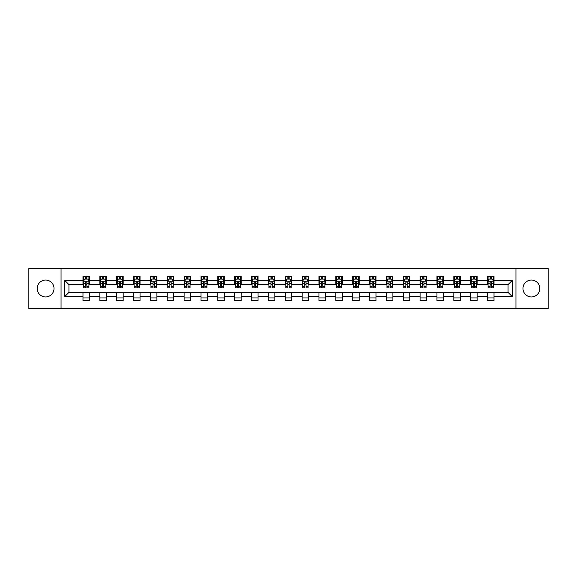 <?xml version="1.0" encoding="UTF-8"?>
<svg xmlns="http://www.w3.org/2000/svg" width="577" height="577" viewBox="0 0 577 577"><rect width="100%" height="100%" fill="white"/><g stroke="black" fill="none" stroke-linecap="round" stroke-linejoin="round"><path stroke-width="0.87" d="M531.403 280.069A8.431 8.431 0 0 0 522.971 288.5A8.431 8.431 0 0 0 531.403 296.931A8.431 8.431 0 0 0 539.827 288.5A8.431 8.431 0 0 0 531.403 280.069M45.597 280.069A8.431 8.431 0 0 0 37.173 288.5A8.431 8.431 0 0 0 45.597 296.931A8.431 8.431 0 0 0 54.029 288.5A8.431 8.431 0 0 0 45.597 280.069M515.953 308.493L548.15 308.493L548.15 268.507L515.953 268.507L515.953 308.493L61.047 308.493L61.047 268.507L28.85 268.507L28.85 308.493L61.047 308.493M515.953 268.507L61.047 268.507M494.013 280.285L494.013 276.347L487.536 276.347L487.536 280.285L477.157 280.285L477.157 276.347L470.673 276.347L470.673 280.285L460.302 280.285L460.302 276.347L453.818 276.347L453.818 280.285L443.446 280.285L443.446 276.347L436.962 276.347L436.962 280.285L426.591 280.285L426.591 276.347L420.106 276.347L420.106 280.285L409.735 280.285L409.735 276.347L403.251 276.347L403.251 280.285L392.879 280.285L392.879 276.347L386.395 276.347L386.395 280.285L376.024 280.285L376.024 276.347L369.54 276.347L369.54 280.285L359.168 280.285L359.168 276.347L352.684 276.347L352.684 280.285L342.312 280.285L342.312 276.347L335.828 276.347L335.828 280.285L325.457 280.285L325.457 276.347L318.973 276.347L318.973 280.285L308.601 280.285L308.601 276.347L302.117 276.347L302.117 280.285L291.738 280.285L291.738 276.347L285.262 276.347L285.262 280.285L274.883 280.285L274.883 276.347L268.399 276.347L268.399 280.285L258.027 280.285L258.027 276.347L251.543 276.347L251.543 280.285L241.172 280.285L241.172 276.347L234.688 276.347L234.688 280.285L224.316 280.285L224.316 276.347L217.832 276.347L217.832 280.285L207.46 280.285L207.46 276.347L200.976 276.347L200.976 280.285L190.605 280.285L190.605 276.347L184.121 276.347L184.121 280.285L173.749 280.285L173.749 276.347L167.265 276.347L167.265 280.285L156.894 280.285L156.894 276.347L150.409 276.347L150.409 280.285L140.038 280.285L140.038 276.347L133.554 276.347L133.554 280.285L123.182 280.285L123.182 276.347L116.698 276.347L116.698 280.285L106.327 280.285L106.327 276.347L99.843 276.347L99.843 280.285L89.464 280.285L89.464 276.347L82.987 276.347L82.987 280.285L64.617 280.285L64.617 296.715L68.937 292.388L82.987 292.388L82.987 300.653L89.464 300.653L89.464 292.388L99.843 292.388L99.843 300.653L106.327 300.653L106.327 292.388L116.698 292.388L116.698 300.653L123.182 300.653L123.182 292.388L133.554 292.388L133.554 300.653L140.038 300.653L140.038 292.388L150.409 292.388L150.409 300.653L156.894 300.653L156.894 292.388L167.265 292.388L167.265 300.653L173.749 300.653L173.749 292.388L184.121 292.388L184.121 300.653L190.605 300.653L190.605 292.388L200.976 292.388L200.976 300.653L207.46 300.653L207.46 292.388L217.832 292.388L217.832 300.653L224.316 300.653L224.316 292.388L234.688 292.388L234.688 300.653L241.172 300.653L241.172 292.388L251.543 292.388L251.543 300.653L258.027 300.653L258.027 292.388L268.399 292.388L268.399 300.653L274.883 300.653L274.883 292.388L285.262 292.388L285.262 300.653L291.738 300.653L291.738 292.388L302.117 292.388L302.117 300.653L308.601 300.653L308.601 292.388L318.973 292.388L318.973 300.653L325.457 300.653L325.457 292.388L335.828 292.388L335.828 300.653L342.312 300.653L342.312 292.388L352.684 292.388L352.684 300.653L359.168 300.653L359.168 292.388L369.54 292.388L369.54 300.653L376.024 300.653L376.024 292.388L386.395 292.388L386.395 300.653L392.879 300.653L392.879 292.388L403.251 292.388L403.251 300.653L409.735 300.653L409.735 292.388L420.106 292.388L420.106 300.653L426.591 300.653L426.591 292.388L436.962 292.388L436.962 300.653L443.446 300.653L443.446 292.388L453.818 292.388L453.818 300.653L460.302 300.653L460.302 292.388L470.673 292.388L470.673 300.653L477.157 300.653L477.157 292.388L487.536 292.388L487.536 300.653L494.013 300.653L494.013 292.388L508.063 292.388L508.063 284.612L494.013 284.612L494.013 280.285L512.383 280.285L512.383 296.715L494.013 296.715M487.536 296.715L477.157 296.715M470.673 296.715L460.302 296.715M453.818 296.715L443.446 296.715M436.962 296.715L426.591 296.715M420.106 296.715L409.735 296.715M403.251 296.715L392.879 296.715M386.395 296.715L376.024 296.715M369.54 296.715L359.168 296.715M352.684 296.715L342.312 296.715M335.828 296.715L325.457 296.715M318.973 296.715L308.601 296.715M302.117 296.715L291.738 296.715M285.262 296.715L274.883 296.715M268.399 296.715L258.027 296.715M251.543 296.715L241.172 296.715M234.688 296.715L224.316 296.715M217.832 296.715L207.46 296.715M200.976 296.715L190.605 296.715M184.121 296.715L173.749 296.715M167.265 296.715L156.894 296.715M150.409 296.715L140.038 296.715M133.554 296.715L123.182 296.715M116.698 296.715L106.327 296.715M99.843 296.715L89.464 296.715M82.987 296.715L64.617 296.715M487.536 280.285L487.536 284.612L477.157 284.612L477.157 280.285M470.673 280.285L470.673 284.612L460.302 284.612L460.302 280.285M453.818 280.285L453.818 284.612L443.446 284.612L443.446 280.285M436.962 280.285L436.962 284.612L426.591 284.612L426.591 280.285M420.106 280.285L420.106 284.612L409.735 284.612L409.735 280.285M403.251 280.285L403.251 284.612L392.879 284.612L392.879 280.285M386.395 280.285L386.395 284.612L376.024 284.612L376.024 280.285M369.54 280.285L369.54 284.612L359.168 284.612L359.168 280.285M352.684 280.285L352.684 284.612L342.312 284.612L342.312 280.285M335.828 280.285L335.828 284.612L325.457 284.612L325.457 280.285M318.973 280.285L318.973 284.612L308.601 284.612L308.601 280.285M302.117 280.285L302.117 284.612L291.738 284.612L291.738 280.285M285.262 280.285L285.262 284.612L274.883 284.612L274.883 280.285M268.399 280.285L268.399 284.612L258.027 284.612L258.027 280.285M251.543 280.285L251.543 284.612L241.172 284.612L241.172 280.285M234.688 280.285L234.688 284.612L224.316 284.612L224.316 280.285M217.832 280.285L217.832 284.612L207.46 284.612L207.46 280.285M200.976 280.285L200.976 284.612L190.605 284.612L190.605 280.285M184.121 280.285L184.121 284.612L173.749 284.612L173.749 280.285M167.265 280.285L167.265 284.612L156.894 284.612L156.894 280.285M150.409 280.285L150.409 284.612L140.038 284.612L140.038 280.285M133.554 280.285L133.554 284.612L123.182 284.612L123.182 280.285M116.698 280.285L116.698 284.612L106.327 284.612L106.327 280.285M99.843 280.285L99.843 284.612L89.464 284.612L89.464 280.285M82.987 280.285L82.987 284.612L68.937 284.612L64.617 280.285M68.937 284.612L68.937 292.388M512.383 296.715L508.063 292.388M508.063 284.612L512.383 280.285M82.987 279.044L83.528 279.044M85.576 279.044L86.875 279.044M88.93 279.044L89.464 279.044M82.987 284.504L83.528 284.504M85.576 284.504L86.875 284.504M88.93 284.504L89.464 284.504M82.987 292.496L89.464 292.496M82.987 297.956L89.464 297.956M99.843 292.496L106.327 292.496M99.843 297.956L106.327 297.956M99.843 279.044L100.384 279.044M102.432 279.044L103.73 279.044M105.786 279.044L106.327 279.044M99.843 284.504L100.384 284.504M102.432 284.504L103.73 284.504M105.786 284.504L106.327 284.504M116.698 292.496L123.182 292.496M116.698 297.956L123.182 297.956M116.698 279.044L117.239 279.044M119.288 279.044L120.586 279.044M122.641 279.044L123.182 279.044M116.698 284.504L117.239 284.504M119.288 284.504L120.586 284.504M122.641 284.504L123.182 284.504M133.554 292.496L140.038 292.496M133.554 297.956L140.038 297.956M133.554 279.044L134.095 279.044M136.143 279.044L137.441 279.044M139.497 279.044L140.038 279.044M133.554 284.504L134.095 284.504M136.143 284.504L137.441 284.504M139.497 284.504L140.038 284.504M150.409 292.496L156.894 292.496M150.409 297.956L156.894 297.956M150.409 279.044L150.95 279.044M152.999 279.044L154.297 279.044M156.353 279.044L156.894 279.044M150.409 284.504L150.95 284.504M152.999 284.504L154.297 284.504M156.353 284.504L156.894 284.504M167.265 292.496L173.749 292.496M167.265 297.956L173.749 297.956M167.265 279.044L167.806 279.044M169.862 279.044L171.153 279.044M173.208 279.044L173.749 279.044M167.265 284.504L167.806 284.504M169.862 284.504L171.153 284.504M173.208 284.504L173.749 284.504M184.121 292.496L190.605 292.496M184.121 297.956L190.605 297.956M184.121 279.044L184.662 279.044M186.717 279.044L188.008 279.044M190.064 279.044L190.605 279.044M184.121 284.504L184.662 284.504M186.717 284.504L188.008 284.504M190.064 284.504L190.605 284.504M200.976 292.496L207.46 292.496M200.976 297.956L207.46 297.956M200.976 279.044L201.517 279.044M203.573 279.044L204.864 279.044M206.919 279.044L207.46 279.044M200.976 284.504L201.517 284.504M203.573 284.504L204.864 284.504M206.919 284.504L207.46 284.504M217.832 292.496L224.316 292.496M217.832 297.956L224.316 297.956M217.832 279.044L218.373 279.044M220.428 279.044L221.727 279.044M223.775 279.044L224.316 279.044M217.832 284.504L218.373 284.504M220.428 284.504L221.727 284.504M223.775 284.504L224.316 284.504M234.688 292.496L241.172 292.496M234.688 297.956L241.172 297.956M234.688 279.044L235.228 279.044M237.284 279.044L238.582 279.044M240.631 279.044L241.172 279.044M234.688 284.504L235.228 284.504M237.284 284.504L238.582 284.504M240.631 284.504L241.172 284.504M251.543 292.496L258.027 292.496M251.543 297.956L258.027 297.956M251.543 279.044L252.084 279.044M254.14 279.044L255.438 279.044M257.486 279.044L258.027 279.044M251.543 284.504L252.084 284.504M254.14 284.504L255.438 284.504M257.486 284.504L258.027 284.504M268.399 292.496L274.883 292.496M268.399 297.956L274.883 297.956M268.399 279.044L268.94 279.044M270.995 279.044L272.294 279.044M274.342 279.044L274.883 279.044M268.399 284.504L268.94 284.504M270.995 284.504L272.294 284.504M274.342 284.504L274.883 284.504M285.262 292.496L291.738 292.496M285.262 297.956L291.738 297.956M285.262 279.044L285.795 279.044M287.851 279.044L289.149 279.044M291.205 279.044L291.738 279.044M285.262 284.504L285.795 284.504M287.851 284.504L289.149 284.504M291.205 284.504L291.738 284.504M302.117 292.496L308.601 292.496M302.117 297.956L308.601 297.956M302.117 279.044L302.658 279.044M304.706 279.044L306.005 279.044M308.06 279.044L308.601 279.044M302.117 284.504L302.658 284.504M304.706 284.504L306.005 284.504M308.06 284.504L308.601 284.504M318.973 292.496L325.457 292.496M318.973 297.956L325.457 297.956M318.973 279.044L319.514 279.044M321.562 279.044L322.86 279.044M324.916 279.044L325.457 279.044M318.973 284.504L319.514 284.504M321.562 284.504L322.86 284.504M324.916 284.504L325.457 284.504M335.828 292.496L342.312 292.496M335.828 297.956L342.312 297.956M335.828 279.044L336.369 279.044M338.418 279.044L339.716 279.044M341.772 279.044L342.312 279.044M335.828 284.504L336.369 284.504M338.418 284.504L339.716 284.504M341.772 284.504L342.312 284.504M352.684 292.496L359.168 292.496M352.684 297.956L359.168 297.956M352.684 279.044L353.225 279.044M355.273 279.044L356.572 279.044M358.627 279.044L359.168 279.044M352.684 284.504L353.225 284.504M355.273 284.504L356.572 284.504M358.627 284.504L359.168 284.504M369.54 292.496L376.024 292.496M369.54 297.956L376.024 297.956M369.54 279.044L370.081 279.044M372.136 279.044L373.427 279.044M375.483 279.044L376.024 279.044M369.54 284.504L370.081 284.504M372.136 284.504L373.427 284.504M375.483 284.504L376.024 284.504M386.395 292.496L392.879 292.496M386.395 297.956L392.879 297.956M386.395 279.044L386.936 279.044M388.992 279.044L390.283 279.044M392.338 279.044L392.879 279.044M386.395 284.504L386.936 284.504M388.992 284.504L390.283 284.504M392.338 284.504L392.879 284.504M403.251 292.496L409.735 292.496M403.251 297.956L409.735 297.956M403.251 279.044L403.792 279.044M405.847 279.044L407.138 279.044M409.194 279.044L409.735 279.044M403.251 284.504L403.792 284.504M405.847 284.504L407.138 284.504M409.194 284.504L409.735 284.504M420.106 292.496L426.591 292.496M420.106 297.956L426.591 297.956M420.106 279.044L420.647 279.044M422.703 279.044L424.001 279.044M426.05 279.044L426.591 279.044M420.106 284.504L420.647 284.504M422.703 284.504L424.001 284.504M426.05 284.504L426.591 284.504M436.962 292.496L443.446 292.496M436.962 297.956L443.446 297.956M436.962 279.044L437.503 279.044M439.559 279.044L440.857 279.044M442.905 279.044L443.446 279.044M436.962 284.504L437.503 284.504M439.559 284.504L440.857 284.504M442.905 284.504L443.446 284.504M453.818 292.496L460.302 292.496M453.818 297.956L460.302 297.956M453.818 279.044L454.359 279.044M456.414 279.044L457.712 279.044M459.761 279.044L460.302 279.044M453.818 284.504L454.359 284.504M456.414 284.504L457.712 284.504M459.761 284.504L460.302 284.504M470.673 292.496L477.157 292.496M470.673 297.956L477.157 297.956M470.673 279.044L471.214 279.044M473.27 279.044L474.568 279.044M476.616 279.044L477.157 279.044M470.673 284.504L471.214 284.504M473.27 284.504L474.568 284.504M476.616 284.504L477.157 284.504M487.536 292.496L494.013 292.496M487.536 297.956L494.013 297.956M487.536 279.044L488.07 279.044M490.125 279.044L491.424 279.044M493.472 279.044L494.013 279.044M487.536 284.504L488.07 284.504M490.125 284.504L491.424 284.504M493.472 284.504L494.013 284.504M86.875 277.746L85.576 277.746M88.93 286.495L86.875 286.495L86.875 287.851L88.93 287.851L88.93 281.259L87.848 279.102L84.603 279.102L83.528 281.259L83.528 287.851L85.576 287.851L85.576 286.495L83.528 286.495M83.528 281.259L83.528 276.347M88.93 281.259L88.93 276.347M85.576 279.102L85.576 276.347M86.875 276.347L86.875 279.102M86.875 286.495L86.875 282.074L85.576 282.074L85.576 286.495M103.73 277.746L102.432 277.746M105.786 286.495L103.73 286.495L103.73 287.851L105.786 287.851L105.786 281.259L104.704 279.102L101.458 279.102L100.384 281.259L100.384 287.851L102.432 287.851L102.432 286.495L100.384 286.495M100.384 281.259L100.384 276.347M105.786 281.259L105.786 276.347M102.432 279.102L102.432 276.347M103.73 276.347L103.73 279.102M103.73 286.495L103.73 282.074L102.432 282.074L102.432 286.495M120.586 277.746L119.288 277.746M122.641 286.495L120.586 286.495L120.586 287.851L122.641 287.851L122.641 281.259L121.559 279.102L118.314 279.102L117.239 281.259L117.239 287.851L119.288 287.851L119.288 286.495L117.239 286.495M117.239 281.259L117.239 276.347M122.641 281.259L122.641 276.347M119.288 279.102L119.288 276.347M120.586 276.347L120.586 279.102M120.586 286.495L120.586 282.074L119.288 282.074L119.288 286.495M137.441 277.746L136.143 277.746M139.497 286.495L137.441 286.495L137.441 287.851L139.497 287.851L139.497 281.259L138.415 279.102L135.177 279.102L134.095 281.259L134.095 287.851L136.143 287.851L136.143 286.495L134.095 286.495M134.095 281.259L134.095 276.347M139.497 281.259L139.497 276.347M136.143 279.102L136.143 276.347M137.441 276.347L137.441 279.102M137.441 286.495L137.441 282.074L136.143 282.074L136.143 286.495M154.297 277.746L152.999 277.746M156.353 286.495L154.297 286.495L154.297 287.851L156.353 287.851L156.353 281.259L155.271 279.102L152.032 279.102L150.95 281.259L150.95 287.851L152.999 287.851L152.999 286.495L150.95 286.495M150.95 281.259L150.95 276.347M156.353 281.259L156.353 276.347M152.999 279.102L152.999 276.347M154.297 276.347L154.297 279.102M154.297 286.495L154.297 282.074L152.999 282.074L152.999 286.495M171.153 277.746L169.862 277.746M173.208 286.495L171.153 286.495L171.153 287.851L173.208 287.851L173.208 281.259L172.126 279.102L168.888 279.102L167.806 281.259L167.806 287.851L169.862 287.851L169.862 286.495L167.806 286.495M167.806 281.259L167.806 276.347M173.208 281.259L173.208 276.347M169.862 279.102L169.862 276.347M171.153 276.347L171.153 279.102M171.153 286.495L171.153 282.074L169.862 282.074L169.862 286.495M188.008 277.746L186.717 277.746M190.064 286.495L188.008 286.495L188.008 287.851L190.064 287.851L190.064 281.259L188.982 279.102L185.744 279.102L184.662 281.259L184.662 287.851L186.717 287.851L186.717 286.495L184.662 286.495M184.662 281.259L184.662 276.347M190.064 281.259L190.064 276.347M186.717 279.102L186.717 276.347M188.008 276.347L188.008 279.102M188.008 286.495L188.008 282.074L186.717 282.074L186.717 286.495M204.864 277.746L203.573 277.746M206.919 286.495L204.864 286.495L204.864 287.851L206.919 287.851L206.919 281.259L205.838 279.102L202.599 279.102L201.517 281.259L201.517 287.851L203.573 287.851L203.573 286.495L201.517 286.495M201.517 281.259L201.517 276.347M206.919 281.259L206.919 276.347M203.573 279.102L203.573 276.347M204.864 276.347L204.864 279.102M204.864 286.495L204.864 282.074L203.573 282.074L203.573 286.495M221.727 277.746L220.428 277.746M223.775 286.495L221.727 286.495L221.727 287.851L223.775 287.851L223.775 281.259L222.693 279.102L219.455 279.102L218.373 281.259L218.373 287.851L220.428 287.851L220.428 286.495L218.373 286.495M218.373 281.259L218.373 276.347M223.775 281.259L223.775 276.347M220.428 279.102L220.428 276.347M221.727 276.347L221.727 279.102M221.727 286.495L221.727 282.074L220.428 282.074L220.428 286.495M238.582 277.746L237.284 277.746M240.631 286.495L238.582 286.495L238.582 287.851L240.631 287.851L240.631 281.259L239.549 279.102L236.31 279.102L235.228 281.259L235.228 287.851L237.284 287.851L237.284 286.495L235.228 286.495M235.228 281.259L235.228 276.347M240.631 281.259L240.631 276.347M237.284 279.102L237.284 276.347M238.582 276.347L238.582 279.102M238.582 286.495L238.582 282.074L237.284 282.074L237.284 286.495M255.438 277.746L254.14 277.746M257.486 286.495L255.438 286.495L255.438 287.851L257.486 287.851L257.486 281.259L256.412 279.102L253.166 279.102L252.084 281.259L252.084 287.851L254.14 287.851L254.14 286.495L252.084 286.495M252.084 281.259L252.084 276.347M257.486 281.259L257.486 276.347M254.14 279.102L254.14 276.347M255.438 276.347L255.438 279.102M255.438 286.495L255.438 282.074L254.14 282.074L254.14 286.495M272.294 277.746L270.995 277.746M274.342 286.495L272.294 286.495L272.294 287.851L274.342 287.851L274.342 281.259L273.267 279.102L270.022 279.102L268.94 281.259L268.94 287.851L270.995 287.851L270.995 286.495L268.94 286.495M268.94 281.259L268.94 276.347M274.342 281.259L274.342 276.347M270.995 279.102L270.995 276.347M272.294 276.347L272.294 279.102M272.294 286.495L272.294 282.074L270.995 282.074L270.995 286.495M289.149 277.746L287.851 277.746M291.205 286.495L289.149 286.495L289.149 287.851L291.205 287.851L291.205 281.259L290.123 279.102L286.877 279.102L285.795 281.259L285.795 287.851L287.851 287.851L287.851 286.495L285.795 286.495M285.795 281.259L285.795 276.347M291.205 281.259L291.205 276.347M287.851 279.102L287.851 276.347M289.149 276.347L289.149 279.102M289.149 286.495L289.149 282.074L287.851 282.074L287.851 286.495M306.005 277.746L304.706 277.746M308.06 286.495L306.005 286.495L306.005 287.851L308.06 287.851L308.06 281.259L306.978 279.102L303.733 279.102L302.658 281.259L302.658 287.851L304.706 287.851L304.706 286.495L302.658 286.495M302.658 281.259L302.658 276.347M308.06 281.259L308.06 276.347M304.706 279.102L304.706 276.347M306.005 276.347L306.005 279.102M306.005 286.495L306.005 282.074L304.706 282.074L304.706 286.495M322.86 277.746L321.562 277.746M324.916 286.495L322.86 286.495L322.86 287.851L324.916 287.851L324.916 281.259L323.834 279.102L320.588 279.102L319.514 281.259L319.514 287.851L321.562 287.851L321.562 286.495L319.514 286.495M319.514 281.259L319.514 276.347M324.916 281.259L324.916 276.347M321.562 279.102L321.562 276.347M322.86 276.347L322.86 279.102M322.86 286.495L322.86 282.074L321.562 282.074L321.562 286.495M339.716 277.746L338.418 277.746M341.772 286.495L339.716 286.495L339.716 287.851L341.772 287.851L341.772 281.259L340.69 279.102L337.451 279.102L336.369 281.259L336.369 287.851L338.418 287.851L338.418 286.495L336.369 286.495M336.369 281.259L336.369 276.347M341.772 281.259L341.772 276.347M338.418 279.102L338.418 276.347M339.716 276.347L339.716 279.102M339.716 286.495L339.716 282.074L338.418 282.074L338.418 286.495M356.572 277.746L355.273 277.746M358.627 286.495L356.572 286.495L356.572 287.851L358.627 287.851L358.627 281.259L357.545 279.102L354.307 279.102L353.225 281.259L353.225 287.851L355.273 287.851L355.273 286.495L353.225 286.495M353.225 281.259L353.225 276.347M358.627 281.259L358.627 276.347M355.273 279.102L355.273 276.347M356.572 276.347L356.572 279.102M356.572 286.495L356.572 282.074L355.273 282.074L355.273 286.495M373.427 277.746L372.136 277.746M375.483 286.495L373.427 286.495L373.427 287.851L375.483 287.851L375.483 281.259L374.401 279.102L371.162 279.102L370.081 281.259L370.081 287.851L372.136 287.851L372.136 286.495L370.081 286.495M370.081 281.259L370.081 276.347M375.483 281.259L375.483 276.347M372.136 279.102L372.136 276.347M373.427 276.347L373.427 279.102M373.427 286.495L373.427 282.074L372.136 282.074L372.136 286.495M390.283 277.746L388.992 277.746M392.338 286.495L390.283 286.495L390.283 287.851L392.338 287.851L392.338 281.259L391.256 279.102L388.018 279.102L386.936 281.259L386.936 287.851L388.992 287.851L388.992 286.495L386.936 286.495M386.936 281.259L386.936 276.347M392.338 281.259L392.338 276.347M388.992 279.102L388.992 276.347M390.283 276.347L390.283 279.102M390.283 286.495L390.283 282.074L388.992 282.074L388.992 286.495M407.138 277.746L405.847 277.746M409.194 286.495L407.138 286.495L407.138 287.851L409.194 287.851L409.194 281.259L408.112 279.102L404.874 279.102L403.792 281.259L403.792 287.851L405.847 287.851L405.847 286.495L403.792 286.495M403.792 281.259L403.792 276.347M409.194 281.259L409.194 276.347M405.847 279.102L405.847 276.347M407.138 276.347L407.138 279.102M407.138 286.495L407.138 282.074L405.847 282.074L405.847 286.495M424.001 277.746L422.703 277.746M426.05 286.495L424.001 286.495L424.001 287.851L426.05 287.851L426.05 281.259L424.968 279.102L421.729 279.102L420.647 281.259L420.647 287.851L422.703 287.851L422.703 286.495L420.647 286.495M420.647 281.259L420.647 276.347M426.05 281.259L426.05 276.347M422.703 279.102L422.703 276.347M424.001 276.347L424.001 279.102M424.001 286.495L424.001 282.074L422.703 282.074L422.703 286.495M440.857 277.746L439.559 277.746M442.905 286.495L440.857 286.495L440.857 287.851L442.905 287.851L442.905 281.259L441.823 279.102L438.585 279.102L437.503 281.259L437.503 287.851L439.559 287.851L439.559 286.495L437.503 286.495M437.503 281.259L437.503 276.347M442.905 281.259L442.905 276.347M439.559 279.102L439.559 276.347M440.857 276.347L440.857 279.102M440.857 286.495L440.857 282.074L439.559 282.074L439.559 286.495M457.712 277.746L456.414 277.746M459.761 286.495L457.712 286.495L457.712 287.851L459.761 287.851L459.761 281.259L458.686 279.102L455.441 279.102L454.359 281.259L454.359 287.851L456.414 287.851L456.414 286.495L454.359 286.495M454.359 281.259L454.359 276.347M459.761 281.259L459.761 276.347M456.414 279.102L456.414 276.347M457.712 276.347L457.712 279.102M457.712 286.495L457.712 282.074L456.414 282.074L456.414 286.495M474.568 277.746L473.27 277.746M476.616 286.495L474.568 286.495L474.568 287.851L476.616 287.851L476.616 281.259L475.542 279.102L472.296 279.102L471.214 281.259L471.214 287.851L473.27 287.851L473.27 286.495L471.214 286.495M471.214 281.259L471.214 276.347M476.616 281.259L476.616 276.347M473.27 279.102L473.27 276.347M474.568 276.347L474.568 279.102M474.568 286.495L474.568 282.074L473.27 282.074L473.27 286.495M491.424 277.746L490.125 277.746M493.472 286.495L491.424 286.495L491.424 287.851L493.472 287.851L493.472 281.259L492.397 279.102L489.152 279.102L488.07 281.259L488.07 287.851L490.125 287.851L490.125 286.495L488.07 286.495M488.07 281.259L488.07 276.347M493.472 281.259L493.472 276.347M490.125 279.102L490.125 276.347M491.424 276.347L491.424 279.102M491.424 286.495L491.424 282.074L490.125 282.074L490.125 286.495M88.901 281.208L83.55 281.208M83.528 279.232L84.538 279.232M87.913 279.232L88.93 279.232M85.576 283.603L83.528 283.603M88.93 283.603L86.875 283.603M86.875 278.439L85.576 278.439M105.757 281.208L100.405 281.208M100.384 279.232L101.393 279.232M104.769 279.232L105.786 279.232M102.432 283.603L100.384 283.603M105.786 283.603L103.73 283.603M103.73 278.439L102.432 278.439M122.612 281.208L117.261 281.208M117.239 279.232L118.256 279.232M121.624 279.232L122.641 279.232M119.288 283.603L117.239 283.603M122.641 283.603L120.586 283.603M120.586 278.439L119.288 278.439M139.468 281.208L134.124 281.208M134.095 279.232L135.112 279.232M138.48 279.232L139.497 279.232M136.143 283.603L134.095 283.603M139.497 283.603L137.441 283.603M137.441 278.439L136.143 278.439M156.324 281.208L150.979 281.208M150.95 279.232L151.967 279.232M155.336 279.232L156.353 279.232M152.999 283.603L150.95 283.603M156.353 283.603L154.297 283.603M154.297 278.439L152.999 278.439M173.179 281.208L167.835 281.208M167.806 279.232L168.823 279.232M172.191 279.232L173.208 279.232M169.862 283.603L167.806 283.603M173.208 283.603L171.153 283.603M171.153 278.439L169.862 278.439M190.035 281.208L184.69 281.208M184.662 279.232L185.679 279.232M189.047 279.232L190.064 279.232M186.717 283.603L184.662 283.603M190.064 283.603L188.008 283.603M188.008 278.439L186.717 278.439M206.891 281.208L201.546 281.208M201.517 279.232L202.534 279.232M205.902 279.232L206.919 279.232M203.573 283.603L201.517 283.603M206.919 283.603L204.864 283.603M204.864 278.439L203.573 278.439M223.746 281.208L218.402 281.208M218.373 279.232L219.39 279.232M222.758 279.232L223.775 279.232M220.428 283.603L218.373 283.603M223.775 283.603L221.727 283.603M221.727 278.439L220.428 278.439M240.609 281.208L235.257 281.208M235.228 279.232L236.245 279.232M239.614 279.232L240.631 279.232M237.284 283.603L235.228 283.603M240.631 283.603L238.582 283.603M238.582 278.439L237.284 278.439M257.465 281.208L252.113 281.208M252.084 279.232L253.101 279.232M256.476 279.232L257.486 279.232M254.14 283.603L252.084 283.603M257.486 283.603L255.438 283.603M255.438 278.439L254.14 278.439M274.32 281.208L268.969 281.208M268.94 279.232L269.957 279.232M273.332 279.232L274.342 279.232M270.995 283.603L268.94 283.603M274.342 283.603L272.294 283.603M272.294 278.439L270.995 278.439M291.176 281.208L285.824 281.208M285.795 279.232L286.812 279.232M290.188 279.232L291.205 279.232M287.851 283.603L285.795 283.603M291.205 283.603L289.149 283.603M289.149 278.439L287.851 278.439M308.031 281.208L302.68 281.208M302.658 279.232L303.668 279.232M307.043 279.232L308.06 279.232M304.706 283.603L302.658 283.603M308.06 283.603L306.005 283.603M306.005 278.439L304.706 278.439M324.887 281.208L319.535 281.208M319.514 279.232L320.523 279.232M323.899 279.232L324.916 279.232M321.562 283.603L319.514 283.603M324.916 283.603L322.86 283.603M322.86 278.439L321.562 278.439M341.743 281.208L336.391 281.208M336.369 279.232L337.386 279.232M340.755 279.232L341.772 279.232M338.418 283.603L336.369 283.603M341.772 283.603L339.716 283.603M339.716 278.439L338.418 278.439M358.598 281.208L353.254 281.208M353.225 279.232L354.242 279.232M357.61 279.232L358.627 279.232M355.273 283.603L353.225 283.603M358.627 283.603L356.572 283.603M356.572 278.439L355.273 278.439M375.454 281.208L370.109 281.208M370.081 279.232L371.098 279.232M374.466 279.232L375.483 279.232M372.136 283.603L370.081 283.603M375.483 283.603L373.427 283.603M373.427 278.439L372.136 278.439M392.31 281.208L386.965 281.208M386.936 279.232L387.953 279.232M391.321 279.232L392.338 279.232M388.992 283.603L386.936 283.603M392.338 283.603L390.283 283.603M390.283 278.439L388.992 278.439M409.165 281.208L403.821 281.208M403.792 279.232L404.809 279.232M408.177 279.232L409.194 279.232M405.847 283.603L403.792 283.603M409.194 283.603L407.138 283.603M407.138 278.439L405.847 278.439M426.021 281.208L420.676 281.208M420.647 279.232L421.664 279.232M425.033 279.232L426.05 279.232M422.703 283.603L420.647 283.603M426.05 283.603L424.001 283.603M424.001 278.439L422.703 278.439M442.876 281.208L437.532 281.208M437.503 279.232L438.52 279.232M441.888 279.232L442.905 279.232M439.559 283.603L437.503 283.603M442.905 283.603L440.857 283.603M440.857 278.439L439.559 278.439M459.739 281.208L454.387 281.208M454.359 279.232L455.376 279.232M458.744 279.232L459.761 279.232M456.414 283.603L454.359 283.603M459.761 283.603L457.712 283.603M457.712 278.439L456.414 278.439M476.595 281.208L471.243 281.208M471.214 279.232L472.231 279.232M475.607 279.232L476.616 279.232M473.27 283.603L471.214 283.603M476.616 283.603L474.568 283.603M474.568 278.439L473.27 278.439M493.45 281.208L488.099 281.208M488.07 279.232L489.087 279.232M492.462 279.232L493.472 279.232M490.125 283.603L488.07 283.603M493.472 283.603L491.424 283.603M491.424 278.439L490.125 278.439"/></g></svg>
